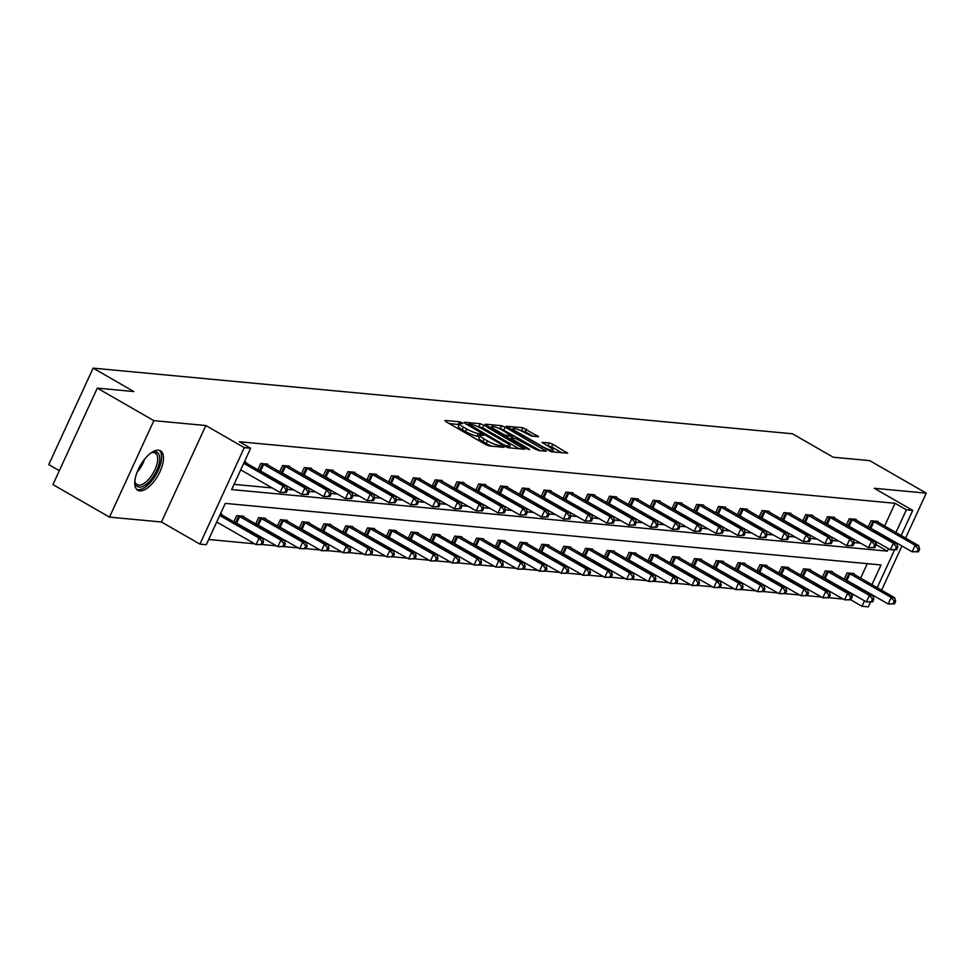 <?xml version="1.0" encoding="UTF-8"?>
<svg xmlns="http://www.w3.org/2000/svg" width="975" height="975" viewBox="0 0 975 975"><rect width="100%" height="100%" fill="white"/><g stroke="black" fill="none" stroke-linecap="round" stroke-linejoin="round"><path stroke-width="1.46" d="M461.979 422.76L459.469 421.773L444.893 420.408L445.746 421.553L485.721 444.551L489.304 445.953L503.88 447.318L498.883 445.356A9.165 1.633 24.7 0 1 487.39 440.858L484.063 438.945A9.165 1.633 24.7 0 1 480.127 435.52A9.165 1.633 24.7 0 1 481.345 435.264L483.49 435.386L482.637 434.643L478.237 433.473A9.165 1.633 24.7 0 1 466.745 428.976L463.405 427.062A9.165 1.633 24.7 0 1 459.469 423.65A9.165 1.633 24.7 0 1 460.688 423.394L462.845 423.503L461.979 422.76M459.042 424.576L449.183 423.528M479.7 436.459L477.031 436.081L478.237 433.473M139.778 490.864A22.754 10.164 -60.1 0 1 137.792 490.242A22.754 10.164 -60.1 0 1 139.23 467.464A22.754 10.164 -60.1 0 1 158.486 450.182A22.754 10.164 -60.1 0 1 160.485 450.803A22.754 10.164 -60.1 0 1 159.047 473.582A22.754 10.164 -60.1 0 1 139.778 490.864M109.493 517.116L52.93 484.587L97.305 388.123L153.855 420.652L109.493 517.116L161.46 522.003L199.924 544.111L244.286 447.647L250.648 448.244L231.648 489.572L887.36 551.131L888.493 548.681M880.279 589.473L881.875 589.631L901.973 545.939M905.58 538.09L926.25 493.155L874.27 488.28L912.734 510.4L901.156 535.555M97.305 388.123L133.843 391.548L93.125 368.136L792.443 433.778L833.162 457.202L869.7 460.627L926.25 493.155M538.517 436.727L522.868 427.732L506.305 426.294L551.094 451.754L567.657 453.192L552.886 444.332L549.291 442.93L541.978 442.357L549.924 447.293A7.654 1.365 24.7 0 1 553.215 450.145A7.654 1.365 24.7 0 1 542.587 446.599L516.275 431.462A7.654 1.365 24.7 0 1 512.996 428.61A7.654 1.365 24.7 0 1 523.612 432.157L531.594 436.081L538.517 436.727M161.46 522.003L205.835 425.527L153.855 420.652M205.835 425.527L244.286 447.647M884.605 526.025L895.062 503.295L239.338 441.736L250.648 448.244M895.062 503.295L906.372 509.803L912.734 510.4M483.807 425.137L480.212 423.723L464.027 422.212L464.88 423.357L504.843 446.343L508.438 447.744L524.623 449.268L483.807 425.137L482.601 427.732L476.543 426.099M485.355 424.21L501.54 425.722L505.135 427.135L546.329 451.193L539.029 450.621L535.433 449.219L515.629 438.482L510.656 438.128L528.755 448.902L529.62 449.658L526.841 448.732L485.16 424.625M93.125 368.136L48.75 464.6L59.329 470.681M831.967 572.179L832.272 571.521L825.289 570.862L822.388 577.163M823.851 577.529L822.863 577.432M788.373 568.096L788.678 567.426L781.694 566.768L778.793 573.068M780.256 573.434L779.269 573.337M744.778 564.001L745.083 563.331L738.099 562.673L735.199 568.973M736.661 569.339L735.674 569.254M701.183 559.906L701.488 559.236L694.505 558.59L691.604 564.891M693.067 565.244L692.079 565.159M657.589 555.811L657.893 555.153L650.91 554.495L648.009 560.796M649.472 561.161L648.485 561.064M613.994 551.716L614.299 551.058L607.315 550.4L604.415 556.701M605.877 557.066L604.89 556.969M570.399 547.633L570.704 546.963L563.721 546.305L560.82 552.606M562.295 552.971L561.295 552.874M526.805 543.538L527.122 542.868L520.126 542.21L517.237 548.511M518.7 548.876L517.701 548.791M483.222 539.443L483.527 538.773L476.531 538.127L473.643 544.428M475.105 544.793L474.106 544.696M439.628 535.348L439.932 534.69L432.937 534.032L430.048 540.333M431.511 540.698L430.511 540.601M396.033 531.253L396.337 530.595L389.354 529.937L386.453 536.238M387.916 536.603L386.917 536.506M352.438 527.17L352.743 526.5L345.759 525.842L342.859 532.143M344.321 532.508L343.322 532.411M308.843 523.075L309.148 522.405L302.165 521.747L299.264 528.06M300.727 528.413L299.727 528.328M265.249 518.98L265.553 518.31L258.57 517.664L255.669 523.965M257.132 524.331L256.132 524.233M220.374 514.069L221.959 514.227L221.654 514.885M208.674 539.492L254.694 543.818M262.373 544.538L276.486 545.866M234 521.637L277.863 546.658L284.152 546.622L285.346 544.013L283.957 543.879L282.75 546.487L298.289 547.913M305.967 548.633L320.08 549.949M327.758 550.68L341.884 551.996M349.562 552.715L363.675 554.044M321.189 529.827L365.052 554.836L371.341 554.799L372.535 552.191L371.146 552.069L369.939 554.678L385.478 556.091M393.157 556.81L407.27 558.139M414.948 558.858L429.073 560.186M386.575 535.957L430.45 560.978L436.727 560.942L437.933 558.334L436.532 558.2L435.337 560.808L450.864 562.234M458.543 562.953L472.668 564.281M480.346 565L494.459 566.329M502.137 567.048L516.263 568.364M523.941 569.095L538.054 570.412M545.732 571.143L559.845 572.459M567.523 573.178L581.648 574.507M539.151 550.29L583.026 575.299L589.314 575.262L590.509 572.654L589.107 572.532L587.913 575.14L603.44 576.554M611.118 577.273L625.243 578.602M582.745 554.373L626.62 579.394L632.909 579.357L634.103 576.749L632.702 576.615L631.507 579.223L647.034 580.649M654.713 581.368L668.838 582.697M676.516 583.416L690.629 584.744M648.143 560.515L692.006 585.536L698.295 585.5L699.489 582.892L698.1 582.758L696.893 585.366L712.432 586.792M720.111 587.511L734.224 588.827M691.738 564.61L735.601 589.619L741.89 589.595L743.084 586.987L741.695 586.852L740.488 589.461L756.027 590.874M763.705 591.593L777.818 592.922M735.333 568.705L779.196 593.714L785.484 593.678L786.679 591.069L785.289 590.947L784.083 593.556L799.622 594.969M807.3 595.688L821.413 597.017M829.091 597.736L843.204 599.064M851.992 596.932L853.198 594.311M860.62 578.175L867.299 563.66M243.445 516.933L243.762 516.275L236.767 515.617L233.866 521.918M235.341 522.283L234.341 522.186M287.04 521.028L287.345 520.357L280.361 519.712L277.461 526.013M278.923 526.366L277.936 526.281M330.635 525.123L330.939 524.452L323.956 523.794L321.055 530.095M322.518 530.461L321.531 530.376M374.229 529.218L374.534 528.548L367.551 527.889L364.65 534.19M366.112 534.556L365.125 534.458M417.824 533.301L418.129 532.643L411.145 531.984L408.245 538.285M409.707 538.651L408.72 538.553M461.419 537.396L461.723 536.737L454.74 536.079L451.839 542.38M453.302 542.746L452.315 542.648M505.013 541.491L505.318 540.82L498.335 540.174L495.434 546.475M496.897 546.829L495.909 546.743M548.608 545.586L548.913 544.915L541.929 544.257L539.029 550.558M540.491 550.924L539.492 550.838M592.203 549.668L592.508 549.01L585.524 548.352L582.623 554.653M584.086 555.019L583.087 554.921M635.797 553.763L636.102 553.105L629.119 552.447L626.218 558.748M627.681 559.114L626.681 559.016M679.392 557.858L679.697 557.2L672.713 556.542L669.813 562.843M671.275 563.209L670.276 563.111M722.987 561.953L723.292 561.283L716.308 560.625L713.408 566.938M714.87 567.292L713.871 567.206M766.582 566.048L766.886 565.378L759.891 564.72L757.002 571.021M758.465 571.387L757.465 571.289M810.176 570.131L810.481 569.473L803.485 568.815L800.597 575.116M802.059 575.482L801.06 575.384M853.759 574.226L854.076 573.568L847.08 572.91L844.179 579.211M845.654 579.577L844.655 579.479M871.93 584.683L881.01 564.952L225.286 503.393L206.273 544.708L199.924 544.111M870.529 602.148L868.359 606.864L861.997 606.267L864.508 600.819M850.797 599.832L861.997 606.267M897.548 543.392L897.098 544.403M894.514 549.997L877.183 587.693M873.563 595.542L873.112 596.542M895.915 532.533L906.372 509.803M875.928 544.611L877.183 542.173M876.05 544.623L887.36 551.131M234.037 484.356L272.183 487.927M287.406 489.365L293.975 489.974M309.209 491.412L315.778 492.022M331 493.46L337.569 494.069M352.804 495.495L359.361 496.117M374.595 497.543L381.164 498.164M396.398 499.59L402.955 500.212M418.19 501.638L424.759 502.259M439.993 503.685L446.55 504.307M461.784 505.732L468.353 506.342M483.588 507.78L490.145 508.389M505.379 509.827L511.948 510.437M527.183 511.875L533.739 512.484M548.974 513.923L555.543 514.532M570.765 515.958L577.334 516.579M592.568 518.005L599.138 518.627M614.36 520.053L620.929 520.674M636.163 522.1L642.732 522.722M657.954 524.148L664.523 524.769M679.758 526.195L686.315 526.805M701.549 528.243L708.118 528.852M723.352 530.29L729.909 530.9M745.144 532.338L751.713 532.947M766.947 534.373L773.504 534.995M788.738 536.421L795.307 537.042M810.542 538.468L817.099 539.09M832.333 540.516L838.902 541.137M854.124 542.563L860.693 543.185M869.627 527.426L868.64 527.329M868.164 527.061L871.065 520.76L878.048 521.418L877.744 522.088M847.836 525.379L846.836 525.293M846.373 525.013L849.274 518.712L856.257 519.37L855.953 520.041M826.044 523.331L825.045 523.246M824.57 522.978L827.47 516.677L834.466 517.323L834.149 517.993M804.241 521.284L803.254 521.198M802.778 520.93L805.679 514.629L812.662 515.275L812.358 515.946M782.45 519.248L781.45 519.151M780.987 518.883L783.876 512.582L790.871 513.24L790.567 513.898M760.646 517.201L759.659 517.103M759.184 516.835L762.084 510.534L769.068 511.192L768.763 511.851M738.855 515.153L737.856 515.056M737.392 514.788L740.281 508.487L747.277 509.145L746.972 509.803M717.052 513.106L716.064 513.008M715.589 512.74L718.49 506.439L725.473 507.097L725.168 507.756M695.26 511.058L694.261 510.961M693.798 510.693L696.698 504.392L703.682 505.05L703.377 505.708M673.457 509.011L672.47 508.913M671.994 508.645L674.895 502.344L681.878 503.003L681.574 503.673M651.666 506.963L650.666 506.878M650.203 506.598L653.104 500.297L660.087 500.955L659.783 501.625M629.862 504.916L628.875 504.831M628.4 504.55L631.3 498.249L638.284 498.908L637.979 499.578M608.071 502.868L607.072 502.783M606.608 502.515L609.509 496.214L616.492 496.86L616.188 497.53M586.268 500.833L585.28 500.736M584.805 500.467L587.706 494.167L594.689 494.812L594.384 495.483M564.476 498.786L563.477 498.688M563.014 498.42L565.914 492.119L572.898 492.777L572.593 493.435M542.685 496.738L541.686 496.641M541.21 496.372L544.111 490.072L551.094 490.73L550.79 491.388M520.882 494.691L519.882 494.593M519.419 494.325L522.32 488.024L529.303 488.682L528.998 489.34M499.09 492.643L498.091 492.546M497.628 492.278L500.516 485.977L507.512 486.635L507.195 487.293M477.287 490.596L476.3 490.498M475.824 490.23L478.725 483.929L485.708 484.587L485.404 485.258M455.496 488.548L454.496 488.451M454.033 488.183L456.922 481.882L463.917 482.54L463.612 483.21M433.692 486.501L432.705 486.415M432.23 486.135L435.13 479.834L442.114 480.492L441.809 481.163M411.901 484.453L410.902 484.368M410.438 484.1L413.327 477.787L420.322 478.445L420.018 479.115M390.097 482.406L389.11 482.32M388.635 482.052L391.536 475.751L398.519 476.397L398.214 477.067M368.306 480.37L367.307 480.273M366.844 480.005L369.744 473.704L376.728 474.35L376.423 475.02M346.503 478.323L345.516 478.225M345.04 477.957L347.941 471.656L354.924 472.314L354.62 472.972M324.712 476.275L323.712 476.178M323.249 475.91L326.15 469.609L333.133 470.267L332.828 470.925M302.908 474.228L301.921 474.13M301.446 473.862L304.346 467.561L311.33 468.219L311.025 468.878M281.117 472.18L280.118 472.083M279.654 471.815L282.555 465.514L289.538 466.172L289.234 466.83M259.313 470.133L258.326 470.035M257.851 469.767L260.752 463.466L267.735 464.124L267.43 464.795M286.345 492.424L287.54 489.816L286.138 489.694L284.944 492.29L286.345 492.424L280.057 492.46L283.055 485.94L286.54 486.269L245.371 462.589L244.384 461.931L245.944 462.077L245.639 462.747M459.469 423.65L458.274 426.258A9.165 1.633 24.7 0 0 462.211 429.67L463.405 427.062M477.031 436.081A9.165 1.633 24.7 0 1 465.538 431.584L462.211 429.67M480.127 435.52L478.92 438.128A9.165 1.633 24.7 0 0 482.857 441.553L484.063 438.945M491.778 446.184A9.165 1.633 24.7 0 1 486.196 443.467L482.857 441.553M519.139 448.756L482.601 427.732M468.646 424.137L504.331 445.112L508.828 446.294A9.165 1.633 24.7 0 0 510.047 446.026A9.165 1.633 24.7 0 0 506.11 442.613L482.125 428.817A9.165 1.633 24.7 0 0 470.633 424.32L468.646 424.137M489.633 427.33L491.4 427.489M498.188 428.135L500.346 428.33L501.54 425.722M540.467 450.755L500.346 428.33M502.405 430.219A7.654 1.365 24.7 0 0 491.778 426.672A7.654 1.365 24.7 0 0 495.068 429.524L504.331 434.862L512.521 436.702L502.405 430.219M561.795 452.753L551.679 446.94L546.646 445.404M533.045 436.215L525.257 431.742L519.565 430.133M512.594 429.487L510.961 429.329M262.36 544.574L263.555 541.966L262.153 541.832L260.959 544.44L262.36 544.574L256.072 544.611L259.07 538.09L262.555 538.419L220.399 514.081M216.73 521.978L256.072 544.611L260.959 544.44M219.728 515.458L259.07 538.09L262.153 541.832M262.555 538.419L263.555 541.966M286.138 489.694L283.055 485.94L243.713 463.32M284.944 492.29L280.057 492.46L240.715 469.84M287.54 489.816L286.54 486.269M238.339 515.763L280.861 540.138L284.359 540.467L242.19 516.128M282.75 546.487L277.863 546.658L280.861 540.138L283.957 543.879M284.359 540.467L285.346 544.013M305.955 548.669L307.149 546.061L305.748 545.927L304.553 548.535L305.955 548.669L299.666 548.693L302.664 542.185L306.15 542.514L263.993 518.164M255.791 523.685L299.666 548.693L304.553 548.535M260.13 517.81L302.664 542.185L305.748 545.927M306.15 542.514L307.149 546.061M308.137 494.471L309.331 491.863L307.942 491.729L306.735 494.337L308.137 494.471L301.848 494.508L304.846 487.987L262.312 463.612M307.942 491.729L304.846 487.987L308.344 488.317L266.175 463.978M306.735 494.337L301.848 494.508L257.985 469.499M309.331 491.863L308.344 488.317M329.928 496.519L331.134 493.911L329.733 493.777L328.538 496.385L329.928 496.519L323.651 496.555L326.649 490.035L284.115 465.66M329.733 493.777L326.649 490.035L330.135 490.364L287.978 466.026M328.538 496.385L323.651 496.555L279.776 471.534M331.134 493.911L330.135 490.364M150.796 453.095A19.683 8.799 -60.1 0 1 152.027 452.51A19.683 8.799 -60.1 0 1 159.547 461.455A19.683 8.799 -60.1 0 1 147.03 483.673A19.683 8.799 -60.1 0 1 135.013 482.077A19.683 8.799 -60.1 0 1 134.903 480.712M134.928 481.248A18.233 8.141 119.9 0 0 137.109 484.636A18.233 8.141 119.9 0 0 148.907 479.018A18.233 8.141 119.9 0 0 157.511 461.394A18.233 8.141 119.9 0 0 155.281 453.034A18.233 8.141 119.9 0 0 151.259 452.851M136.719 489.389A22.608 10.091 119.9 0 0 151.186 481.54A22.608 10.091 119.9 0 0 161.35 460.261A22.608 10.091 119.9 0 0 159.205 450.304M327.746 550.717L328.941 548.108L327.551 547.974L326.345 550.582L327.746 550.717L321.457 550.741L324.456 544.233L327.953 544.55L285.785 520.211M277.595 525.732L321.457 550.741L326.345 550.582M281.921 519.858L324.456 544.233L327.551 547.974M327.953 544.55L328.941 548.108M351.731 498.566L352.926 495.958L351.536 495.824L350.33 498.432L351.731 498.566L345.442 498.603L348.441 492.082L305.906 467.707M351.536 495.824L348.441 492.082L351.938 492.412L309.77 468.073M350.33 498.432L345.442 498.603L301.58 473.582M352.926 495.958L351.938 492.412M349.538 552.752L350.744 550.144L349.342 550.022L348.148 552.63L349.538 552.752L343.261 552.788L346.259 546.268L349.745 546.597L307.588 522.259M299.386 527.78L343.261 552.788L348.148 552.63M303.725 521.905L346.259 546.268L349.342 550.022M349.745 546.597L350.744 550.144M373.523 500.614L374.729 498.006L373.327 497.872L372.133 500.48L373.523 500.614L367.246 500.65L370.244 494.13L327.71 469.755M373.327 497.872L370.244 494.13L373.73 494.459L331.573 470.121M372.133 500.48L367.246 500.65L323.371 475.629M374.729 498.006L373.73 494.459M325.516 523.941L368.05 548.316L371.548 548.645L329.379 524.306M369.939 554.678L365.052 554.836L368.05 548.316L371.146 552.069M371.548 548.645L372.535 552.191M395.326 502.661L396.52 500.053L395.131 499.919L393.924 502.527L395.326 502.661L389.037 502.698L392.035 496.178L349.501 471.803M395.131 499.919L392.035 496.178L395.533 496.507L353.364 472.168M393.924 502.527L389.037 502.698L345.174 477.677M396.52 500.053L395.533 496.507M393.132 556.847L394.339 554.239L392.937 554.117L391.743 556.713L393.132 556.847L386.856 556.883L389.854 550.363L393.339 550.692L351.183 526.354M342.981 531.875L386.856 556.883L391.743 556.713M347.319 525.988L389.854 550.363L392.937 554.117M393.339 550.692L394.339 554.239M417.117 504.709L418.324 502.101L416.922 501.967L415.728 504.575L417.117 504.709L410.841 504.733L413.839 498.225L371.304 473.85M416.922 501.967L413.839 498.225L417.324 498.554L375.168 474.203M415.728 504.575L410.841 504.733L366.966 479.724M418.324 502.101L417.324 498.554M414.936 558.894L416.13 556.286L414.741 556.152L413.534 558.76L414.936 558.894L408.647 558.931L411.645 552.411L415.143 552.74L372.974 528.401M364.784 533.91L408.647 558.931L413.534 558.76M369.111 528.036L411.645 552.411L414.741 556.152M415.143 552.74L416.13 556.286M438.921 506.756L440.115 504.148L438.726 504.014L437.519 506.622L438.921 506.756L432.632 506.781L435.63 500.273L393.096 475.898M438.726 504.014L435.63 500.273L439.128 500.589L396.959 476.251M437.519 506.622L432.632 506.781L388.769 481.772M440.115 504.148L439.128 500.589M390.914 530.083L433.448 554.458L436.934 554.787L394.778 530.449M435.337 560.808L430.45 560.978L433.448 554.458L436.532 558.2M436.934 554.787L437.933 558.334M460.712 508.792L461.918 506.183L460.517 506.062L459.322 508.67L460.712 508.792L454.435 508.828L457.433 502.308L414.899 477.945M460.517 506.062L457.433 502.308L460.919 502.637L418.75 478.298M459.322 508.67L454.435 508.828L410.56 483.819M461.918 506.183L460.919 502.637M458.53 562.989L459.725 560.381L458.335 560.247L457.129 562.855L458.53 562.989L452.242 563.026L455.24 556.506L458.737 556.835L416.569 532.496M408.379 538.005L452.242 563.026L457.129 562.855M412.705 532.131L455.24 556.506L458.335 560.247M458.737 556.835L459.725 560.381M480.322 565.037L481.528 562.429L480.127 562.295L478.932 564.903L480.322 565.037L474.045 565.073L477.043 558.553L480.529 558.882L438.36 534.544M430.17 540.053L474.045 565.073L478.932 564.903M434.509 534.178L477.043 558.553L480.127 562.295M480.529 558.882L481.528 562.429M502.125 567.084L503.319 564.476L501.918 564.342L500.723 566.95L502.125 567.084L495.836 567.121L498.834 560.601L502.332 560.93L460.163 536.591M451.973 542.1L495.836 567.121L500.723 566.95M456.3 536.226L498.834 560.601L501.918 564.342M502.332 560.93L503.319 564.476M523.916 569.132L525.123 566.524L523.721 566.39L522.527 568.998L523.916 569.132L517.628 569.156L520.626 562.648L524.123 562.977L481.955 538.627M473.765 544.148L517.628 569.156L522.527 568.998M478.103 538.273L520.626 562.648L523.721 566.39M524.123 562.977L525.123 566.524M545.72 571.167L546.914 568.571L545.513 568.437L544.318 571.045L545.72 571.167L539.431 571.204L542.429 564.683L545.927 565.013L503.758 540.674M495.568 546.195L539.431 571.204L544.318 571.045M499.895 540.321L542.429 564.683L545.513 568.437M545.927 565.013L546.914 568.571M567.511 573.215L568.717 570.607L567.316 570.485L566.109 573.093L567.511 573.215L561.222 573.251L564.22 566.731L567.718 567.06L525.549 542.722M517.359 548.242L561.222 573.251L566.109 573.093M521.698 542.356L564.22 566.731L567.316 570.485M567.718 567.06L568.717 570.607M543.489 544.403L586.024 568.778L589.509 569.107L547.353 544.769M587.913 575.14L583.026 575.299L586.024 568.778L589.107 572.532M589.509 569.107L590.509 572.654M611.106 577.31L612.3 574.702L610.911 574.567L609.704 577.176L611.106 577.31L604.817 577.346L607.815 570.826L611.313 571.155L569.144 546.817M560.954 552.337L604.817 577.346L609.704 577.176M565.293 546.451L607.815 570.826L610.911 574.567M611.313 571.155L612.3 574.702M587.084 548.498L629.618 572.873L633.104 573.202L590.947 548.864M631.507 579.223L626.62 579.394L629.618 572.873L632.702 576.615M633.104 573.202L634.103 576.749M654.7 581.405L655.895 578.797L654.505 578.663L653.299 581.271L654.7 581.405L648.412 581.441L651.41 574.921L654.908 575.25L612.739 550.912M604.549 556.42L648.412 581.441L653.299 581.271M608.875 550.546L651.41 574.921L654.505 578.663M654.908 575.25L655.895 578.797M482.515 510.839L483.71 508.231L482.308 508.109L481.114 510.717L482.515 510.839L476.227 510.876L479.225 504.355L436.69 479.98M482.308 508.109L479.225 504.355L482.722 504.684L440.554 480.346M481.114 510.717L476.227 510.876L432.364 485.867M483.71 508.231L482.722 504.684M504.307 512.887L505.513 510.278L504.112 510.157L502.917 512.753L504.307 512.887L498.018 512.923L501.016 506.403L458.494 482.028M504.112 510.157L501.016 506.403L504.514 506.732L462.345 482.393M502.917 512.753L498.018 512.923L454.155 487.914M505.513 510.278L504.514 506.732M526.11 514.934L527.304 512.326L525.903 512.192L524.708 514.8L526.11 514.934L519.821 514.971L522.819 508.45L480.285 484.075M525.903 512.192L522.819 508.45L526.317 508.779L484.148 484.441M524.708 514.8L519.821 514.971L475.958 489.95M527.304 512.326L526.317 508.779M547.901 516.982L549.108 514.373L547.706 514.239L546.5 516.847L547.901 516.982L541.612 517.018L544.611 510.498L502.088 486.123M547.706 514.239L544.611 510.498L548.108 510.827L505.94 486.488M546.5 516.847L541.612 517.018L497.75 491.997M549.108 514.373L548.108 510.827M569.705 519.029L570.899 516.421L569.497 516.287L568.303 518.895L569.705 519.029L563.416 519.066L566.414 512.545L523.88 488.17M569.497 516.287L566.414 512.545L569.9 512.874L527.743 488.536M568.303 518.895L563.416 519.066L519.541 494.045M570.899 516.421L569.9 512.874M591.496 521.077L592.69 518.468L591.301 518.334L590.094 520.942L591.496 521.077L585.207 521.113L588.205 514.593L545.683 490.218M591.301 518.334L588.205 514.593L591.703 514.922L549.534 490.583M590.094 520.942L585.207 521.113L541.344 496.092M592.69 518.468L591.703 514.922M613.299 523.124L614.494 520.516L613.092 520.382L611.898 522.99L613.299 523.124L607.011 523.161L610.009 516.64L567.474 492.265M613.092 520.382L610.009 516.64L613.494 516.969L571.338 492.631M611.898 522.99L607.011 523.161L563.136 498.14M614.494 520.516L613.494 516.969M635.091 525.172L636.285 522.563L634.896 522.429L633.689 525.038L635.091 525.172L628.802 525.196L631.8 518.688L589.266 494.313M634.896 522.429L631.8 518.688L635.298 519.017L593.129 494.666M633.689 525.038L628.802 525.196L584.939 500.187M636.285 522.563L635.298 519.017M656.882 527.207L658.088 524.611L656.687 524.477L655.493 527.085L656.882 527.207L650.605 527.243L653.603 520.723L611.069 496.36M656.687 524.477L653.603 520.723L657.089 521.052L614.933 496.714M655.493 527.085L650.605 527.243L606.73 502.235M658.088 524.611L657.089 521.052M678.685 529.254L679.88 526.646L678.49 526.524L677.284 529.133L678.685 529.254L672.397 529.291L675.395 522.771L632.86 498.396M678.49 526.524L675.395 522.771L678.892 523.1L636.724 498.761M677.284 529.133L672.397 529.291L628.534 504.282M679.88 526.646L678.892 523.1M676.492 583.452L677.698 580.844L676.297 580.71L675.102 583.318L676.492 583.452L670.215 583.489L673.213 576.968L676.699 577.298L634.542 552.959M626.34 558.468L670.215 583.489L675.102 583.318M630.679 552.593L673.213 576.968L676.297 580.71M676.699 577.298L677.698 580.844M700.477 531.302L701.683 528.694L700.282 528.572L699.087 531.18L700.477 531.302L694.2 531.338L697.198 524.818L654.664 500.443M700.282 528.572L697.198 524.818L700.684 525.147L658.527 500.809M699.087 531.18L694.2 531.338L650.325 506.33M701.683 528.694L700.684 525.147M652.47 554.641L695.004 579.016L698.502 579.345L656.333 555.007M696.893 585.366L692.006 585.536L695.004 579.016L698.1 582.758M698.502 579.345L699.489 582.892M722.28 533.349L723.474 530.741L722.085 530.607L720.878 533.215L722.28 533.349L715.991 533.386L718.989 526.866L676.455 502.491M722.085 530.607L718.989 526.866L722.487 527.195L680.318 502.856M720.878 533.215L715.991 533.386L672.128 508.377M723.474 530.741L722.487 527.195M720.086 587.547L721.293 584.939L719.891 584.805L718.697 587.413L720.086 587.547L713.81 587.572L716.808 581.063L720.293 581.393L678.137 557.042M669.935 562.563L713.81 587.572L718.697 587.413M674.273 556.688L716.808 581.063L719.891 584.805M720.293 581.393L721.293 584.939M744.071 535.397L745.278 532.789L743.876 532.655L742.682 535.263L744.071 535.397L737.795 535.433L740.793 528.913L698.258 504.538M743.876 532.655L740.793 528.913L744.278 529.242L702.11 504.904M742.682 535.263L737.795 535.433L693.92 510.413M745.278 532.789L744.278 529.242M696.065 558.736L738.599 583.111L742.097 583.428L699.928 559.089M740.488 589.461L735.601 589.619L738.599 583.111L741.695 586.852M742.097 583.428L743.084 586.987M765.875 537.444L767.069 534.836L765.68 534.702L764.473 537.31L765.875 537.444L759.586 537.481L762.584 530.961L720.05 506.586M765.68 534.702L762.584 530.961L766.082 531.29L723.913 506.951M764.473 537.31L759.586 537.481L715.723 512.46M767.069 534.836L766.082 531.29M763.681 591.63L764.888 589.034L763.486 588.9L762.292 591.508L763.681 591.63L757.404 591.667L760.402 585.146L763.888 585.475L721.719 561.137M713.529 566.658L757.404 591.667L762.292 591.508M717.868 560.783L760.402 585.146L763.486 588.9M763.888 585.475L764.888 589.034M787.666 539.492L788.872 536.884L787.471 536.75L786.277 539.358L787.666 539.492L781.377 539.528L784.375 533.008L741.853 508.633M787.471 536.75L784.375 533.008L787.873 533.337L745.704 508.999M786.277 539.358L781.377 539.528L737.514 514.508M788.872 536.884L787.873 533.337M739.659 562.819L782.194 587.194L785.692 587.523L743.523 563.184M784.083 593.556L779.196 593.714L782.194 587.194L785.289 590.947M785.692 587.523L786.679 591.069M809.469 541.539L810.664 538.931L809.262 538.797L808.068 541.405L809.469 541.539L803.181 541.576L806.179 535.056L763.644 510.681M809.262 538.797L806.179 535.056L809.677 535.385L767.508 511.046M808.068 541.405L803.181 541.576L759.318 516.555M810.664 538.931L809.677 535.385M807.276 595.725L808.482 593.117L807.081 592.995L805.886 595.591L807.276 595.725L800.987 595.762L803.985 589.241L807.483 589.57L765.314 565.232M757.124 570.753L800.987 595.762L805.886 595.591M761.463 564.866L803.985 589.241L807.081 592.995M807.483 589.57L808.482 593.117M831.261 543.587L832.467 540.979L831.066 540.845L829.859 543.453L831.261 543.587L824.972 543.611L827.97 537.103L785.448 512.728M831.066 540.845L827.97 537.103L831.468 537.432L789.299 513.082M829.859 543.453L824.972 543.611L781.109 518.602M832.467 540.979L831.468 537.432M829.079 597.773L830.273 595.164L828.872 595.03L827.678 597.638L829.079 597.773L822.79 597.809L825.788 591.289L829.286 591.618L787.118 567.279M778.928 572.788L822.79 597.809L827.678 597.638M783.254 566.914L825.788 591.289L828.872 595.03M829.286 591.618L830.273 595.164M853.064 545.634L854.258 543.026L852.857 542.892L851.662 545.5L853.064 545.634L846.775 545.659L849.773 539.151L807.239 514.776M852.857 542.892L849.773 539.151L853.259 539.467L811.102 515.129M851.662 545.5L846.775 545.659L802.9 520.65M854.258 543.026L853.259 539.467M850.87 599.82L852.077 597.212L850.675 597.078L849.469 599.686L850.87 599.82L844.582 599.857L847.58 593.336L851.078 593.665L808.909 569.327M800.719 574.836L844.582 599.857L849.469 599.686M805.057 568.961L847.58 593.336L850.675 597.078M851.078 593.665L852.077 597.212M874.855 547.67L876.05 545.074L874.66 544.94L873.454 547.548L874.855 547.67L868.567 547.706L871.565 541.186L829.043 516.823M874.66 544.94L871.565 541.186L875.062 541.515L832.894 517.177M873.454 547.548L868.567 547.706L824.704 522.697M876.05 545.074L875.062 541.515M872.674 601.867L873.868 599.259L872.467 599.125L871.272 601.733L872.674 601.867L866.385 601.904L869.383 595.384L872.869 595.713L830.712 571.374M822.51 576.883L866.385 601.904L871.272 601.733M826.849 571.009L869.383 595.384L872.467 599.125M872.869 595.713L873.868 599.259M896.659 549.717L897.853 547.109L896.452 546.987L895.257 549.595L896.659 549.717L890.37 549.754L893.368 543.233L850.834 518.858M896.452 546.987L893.368 543.233L896.854 543.562L854.697 519.224M895.257 549.595L890.37 549.754L846.495 524.745M897.853 547.109L896.854 543.562M894.465 603.915L895.659 601.307L894.27 601.173L893.063 603.781L894.465 603.915L888.176 603.952L891.174 597.431L894.672 597.76L852.503 573.422M844.313 578.931L888.176 603.952L893.063 603.781M848.652 573.056L891.174 597.431L894.27 601.173M894.672 597.76L895.659 601.307M918.45 551.765L919.644 549.157L918.255 549.035L917.048 551.631L918.45 551.765L912.161 551.801L915.159 545.281L872.625 520.906M918.255 549.035L915.159 545.281L918.657 545.61L876.488 521.272M917.048 551.631L912.161 551.801L868.298 526.793M919.644 549.157L918.657 545.61M458.274 424.381L459.469 421.773M500.114 446.964L500.772 445.526M478.92 436.264L480.114 433.656M465.538 431.584L466.745 428.976M486.196 443.467L487.39 440.858M498.225 446.794L498.883 445.356M523.307 449.146L523.77 448.122M479.018 426.331L480.212 423.723M468.902 425.673L469.243 424.942M503.99 445.843L504.331 445.112M506.378 447.098L506.842 446.099M508.17 447.708L508.828 446.294M503.929 429.743L505.135 427.135M544.635 451.145L545.098 450.121M511.546 439.932L511.887 439.201M494.727 430.255L495.068 429.524M504.002 435.593L504.331 434.862M507.353 437.519L507.926 436.264M511.863 438.128L512.521 436.702M515.946 432.193L516.275 431.462M542.258 447.33L542.587 446.599M548.096 445.538L549.291 442.93M551.679 446.94L552.886 444.332M565.951 453.143L566.426 452.12M521.662 430.341L522.868 427.732M525.257 431.742L526.463 429.134M537.201 436.605L537.676 435.581M235.755 522.478L238.753 515.958M236.693 522.978L239.692 516.457M257.546 524.526L260.544 518.005M258.497 525.013L261.495 518.505M263.677 464.307L260.678 470.827M262.726 463.82L259.728 470.328M285.48 466.355L282.482 472.875M284.529 465.855L281.531 472.375M144.605 459.176A18.233 8.141 -60.1 0 1 137.048 472.314M279.337 526.573L282.336 520.053M280.288 527.061L283.286 520.553M307.271 468.402L304.273 474.923M306.321 467.903L303.322 474.423M301.141 528.621L304.139 522.1M302.092 529.108L305.09 522.588M329.062 470.45L326.064 476.97M328.124 469.95L325.126 476.47M322.932 530.668L325.93 524.148M323.883 531.156L326.881 524.635M350.866 472.497L347.868 479.018M349.915 471.997L346.917 478.518M344.736 532.703L347.734 526.195M345.674 533.203L348.672 526.683M372.657 474.545L369.659 481.053M371.719 474.045L368.721 480.565M366.527 534.751L369.525 528.231M367.477 535.251L370.476 528.73M394.461 476.592L391.462 483.1M393.51 476.092L390.512 482.613M388.33 536.798L391.328 530.278M389.269 537.298L392.267 530.778M416.252 478.628L413.254 485.148M415.313 478.14L412.315 484.66M410.122 538.846L413.12 532.326M411.072 539.346L414.07 532.825M431.925 540.893L434.923 534.373M432.863 541.393L435.862 534.873M453.716 542.941L456.714 536.421M454.667 543.441L457.665 536.92M475.52 544.988L478.518 538.468M476.458 545.476L479.456 538.968M497.311 547.036L500.309 540.516M498.262 547.523L501.26 541.015M519.114 549.083L522.112 542.563M520.053 549.571L523.051 543.051M540.906 551.119L543.904 544.611M541.856 551.618L544.854 545.098M562.709 553.166L565.707 546.658M563.648 553.666L566.646 547.146M584.5 555.214L587.498 548.693M585.451 555.713L588.449 549.193M606.292 557.261L609.29 550.741M607.242 557.761L610.24 551.241M438.055 480.675L435.057 487.195M437.105 480.188L434.107 486.708M459.847 482.722L456.848 489.243M458.908 482.235L455.91 488.743M481.65 484.77L478.652 491.29M480.699 484.27L477.701 490.791M503.441 486.817L500.443 493.338M502.503 486.318L499.505 492.838M525.245 488.865L522.247 495.385M524.294 488.365L521.296 494.886M547.036 490.913L544.038 497.433M546.097 490.413L543.099 496.933M568.839 492.96L565.841 499.48M567.889 492.46L564.891 498.981M590.631 495.008L587.633 501.516M589.68 494.508L586.682 501.028M612.422 497.055L609.424 503.563M611.483 496.555L608.485 503.076M634.225 499.09L631.227 505.611M633.275 498.603L630.277 505.123M628.095 559.309L631.093 552.788M629.033 559.808L632.032 553.288M656.017 501.138L653.018 507.658M655.078 500.65L652.08 507.158M649.886 561.356L652.884 554.836M650.837 561.856L653.835 555.336M677.82 503.185L674.822 509.706M676.869 502.698L673.871 509.206M671.69 563.404L674.688 556.883M672.628 563.891L675.626 557.383M699.611 505.233L696.613 511.753M698.673 504.733L695.675 511.253M693.481 565.451L696.479 558.931M694.432 565.939L697.43 559.431M721.415 507.28L718.417 513.801M720.464 506.781L717.466 513.301M715.284 567.499L718.283 560.978M716.223 567.986L719.221 561.466M743.206 509.328L740.208 515.848M742.267 508.828L739.269 515.348M737.076 569.546L740.074 563.026M738.026 570.034L741.024 563.513M765.009 511.375L762.011 517.896M764.059 510.876L761.061 517.396M758.879 571.582L761.877 565.073M759.818 572.081L762.816 565.561M786.801 513.423L783.803 519.931M785.862 512.923L782.864 519.443M780.67 573.629L783.668 567.121M781.621 574.129L784.619 567.608M808.604 515.47L805.606 521.978M807.653 514.971L804.655 521.491M802.474 575.677L805.472 569.156M803.412 576.176L806.41 569.656M830.395 517.506L827.397 524.026M829.457 517.018L826.459 523.538M824.265 577.724L827.263 571.204M825.216 578.224L828.214 571.703M852.199 519.553L849.201 526.073M851.248 519.066L848.25 525.586M846.068 579.772L849.067 573.251M847.007 580.271L850.005 573.751M873.99 521.601L870.992 528.121M873.039 521.113L870.041 527.621M467.951 425.124L468.378 424.186M509.218 447.817L510.047 446.026M510.193 439.152L510.656 438.128M491.083 428.159L491.778 426.672M512.192 438.165L512.899 436.617M512.302 430.097L512.996 428.61M552.423 451.876L553.215 450.145"/></g></svg>
